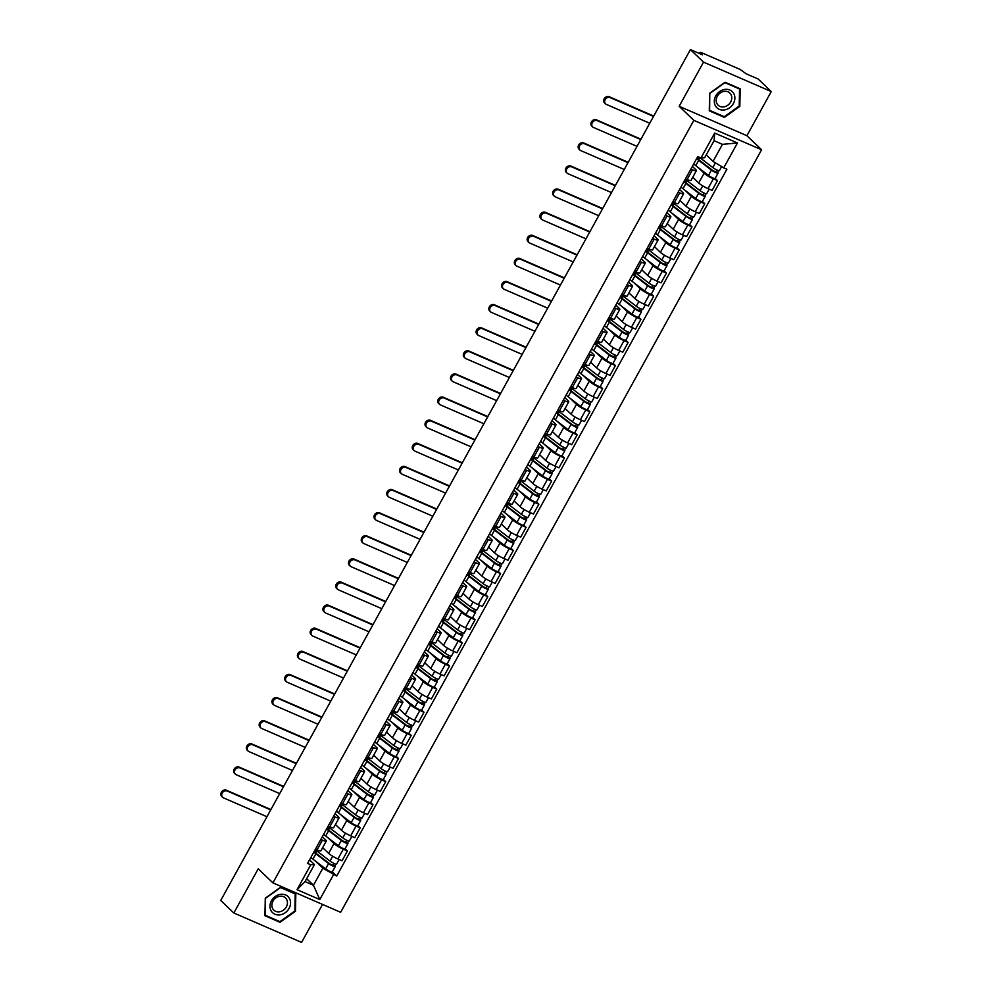 <?xml version="1.0" encoding="UTF-8"?>
<svg xmlns="http://www.w3.org/2000/svg" width="992" height="992" viewBox="0 0 992 992"><rect width="100%" height="100%" fill="white"/><g stroke="black" fill="none" stroke-linecap="round" stroke-linejoin="round"><path stroke-width="1.49" d="M771.268 91.549L703.526 62.136L690.42 49.6L220.732 900.451L233.839 912.987L258.218 868.818L272.912 882.868L340.653 912.293L761.583 149.755L746.902 135.706L771.268 91.549L758.161 79.013L746.17 73.817L740.106 69.428L701.766 52.774L700.079 52.378L699.893 53.717M233.839 912.987L301.58 942.4L322.536 904.431M703.526 62.136L679.16 106.293L693.842 120.342L272.912 882.868M690.42 49.6L702.41 54.808L700.364 52.849M322.66 847.639L328.65 853.356A7.886 1.252 28.9 0 0 337.912 858.96L342.042 860.758L347.436 850.975L343.306 849.189A7.886 1.252 -151.1 0 1 334.044 843.584L327.868 837.682M322.437 840.125L317.043 849.908A7.886 1.252 28.9 0 0 320.912 850.814L326.318 841.042A7.886 1.252 -151.1 0 1 322.437 840.125L320.825 839.418M317.043 849.908L315.431 849.202M345.08 848.73L347.436 850.975M322.301 836.74L325.649 839.926A7.886 1.252 -151.1 0 1 326.318 841.042M335.432 824.526L341.409 830.242A7.886 1.252 28.9 0 0 350.672 835.847L354.801 837.645L360.195 827.861L356.066 826.063A7.886 1.252 -151.1 0 1 346.803 820.458L340.628 814.568M328.191 826.088L329.803 826.782A7.886 1.252 28.9 0 0 333.672 827.7L339.078 817.916A7.886 1.252 -151.1 0 1 335.197 817.011L333.585 816.304M357.839 825.617L360.195 827.861M335.06 813.626L338.408 816.813A7.886 1.252 -151.1 0 1 339.078 817.916M348.192 801.412L354.169 807.128A7.886 1.252 28.9 0 0 363.432 812.733L367.561 814.531L372.955 804.748L368.826 802.95A7.886 1.252 -151.1 0 1 359.563 797.345L353.388 791.442M340.95 802.974L342.562 803.669A7.886 1.252 28.9 0 0 346.431 804.586L351.838 794.803A7.886 1.252 -151.1 0 1 347.969 793.885L346.344 793.191M370.599 802.491L372.955 804.748M347.832 790.512L351.168 793.699A7.886 1.252 -151.1 0 1 351.838 794.803M360.952 778.298L366.928 784.015A7.886 1.252 28.9 0 0 376.191 789.62L380.32 791.405L385.714 781.634L381.585 779.836A7.886 1.252 -151.1 0 1 372.322 774.231L366.147 768.329M353.71 779.848L355.322 780.555A7.886 1.252 28.9 0 0 359.203 781.473L364.597 771.689A7.886 1.252 -151.1 0 1 360.728 770.772L359.104 770.077M383.358 779.377L385.714 781.634M360.592 767.399L363.928 770.586A7.886 1.252 -151.1 0 1 364.597 771.689M373.711 755.185L379.688 760.901A7.886 1.252 28.9 0 0 388.951 766.506L393.08 768.292L398.486 758.52L394.345 756.722A7.886 1.252 -151.1 0 1 385.082 751.118L378.919 745.215M366.47 756.735L368.082 757.442A7.886 1.252 28.9 0 0 371.963 758.347L377.357 748.576A7.886 1.252 -151.1 0 1 373.488 747.658L371.864 746.964M396.13 756.264L398.486 758.52M373.352 744.273L376.687 747.472A7.886 1.252 -151.1 0 1 377.357 748.576M386.471 732.059L392.448 737.775A7.886 1.252 28.9 0 0 401.71 743.38L405.84 745.178L411.246 735.394L407.104 733.609A7.886 1.252 -151.1 0 1 397.842 728.004L391.679 722.102M379.229 733.621L380.841 734.328A7.886 1.252 28.9 0 0 384.722 735.233L390.116 725.462A7.886 1.252 -151.1 0 1 386.248 724.544L384.636 723.838M408.89 733.15L411.246 735.394M386.111 721.159L389.447 724.358A7.886 1.252 -151.1 0 1 390.116 725.462M399.23 708.945L405.207 714.662A7.886 1.252 28.9 0 0 414.47 720.266L418.599 722.064L424.006 712.281L419.864 710.483A7.886 1.252 -151.1 0 1 410.601 704.878L404.438 698.988M391.989 710.508L393.601 711.202A7.886 1.252 28.9 0 0 397.482 712.12L402.876 702.336A7.886 1.252 -151.1 0 1 399.007 701.431L397.395 700.724M421.65 710.036L424.006 712.281M398.871 698.046L402.206 701.232A7.886 1.252 -151.1 0 1 402.876 702.336M411.99 685.832L417.967 691.548A7.886 1.252 28.9 0 0 427.23 697.153L431.359 698.951L436.765 689.167L432.636 687.369A7.886 1.252 -151.1 0 1 423.373 681.764L417.198 675.862M404.748 687.394L406.373 688.088A7.886 1.252 28.9 0 0 410.242 689.006L415.636 679.222A7.886 1.252 -151.1 0 1 411.767 678.317L410.155 677.61M434.409 686.91L436.765 689.167M411.63 674.932L414.966 678.119A7.886 1.252 -151.1 0 1 415.636 679.222M424.75 662.718L430.726 668.434A7.886 1.252 28.9 0 0 439.989 674.039L444.118 675.825L449.525 666.054L445.396 664.256A7.886 1.252 -151.1 0 1 436.133 658.651L429.958 652.748M417.508 664.268L419.132 664.975A7.886 1.252 28.9 0 0 423.001 665.892L428.395 656.109A7.886 1.252 -151.1 0 1 424.526 655.191L422.914 654.497M447.169 663.797L449.525 666.054M424.39 651.818L427.726 655.005A7.886 1.252 -151.1 0 1 428.395 656.109M437.509 639.604L443.486 645.321A7.886 1.252 28.9 0 0 452.749 650.926L456.89 652.711L462.284 642.94L458.155 641.142A7.886 1.252 -151.1 0 1 448.892 635.537L442.717 629.635M430.268 641.154L431.892 641.861A7.886 1.252 28.9 0 0 435.761 642.766L441.155 632.995A7.886 1.252 -151.1 0 1 437.286 632.078L435.674 631.383M459.928 640.683L462.284 642.94M437.15 628.692L440.485 631.892A7.886 1.252 -151.1 0 1 441.155 632.995M450.269 616.491L456.246 622.195A7.886 1.252 28.9 0 0 465.508 627.8L469.65 629.598L475.044 619.814L470.915 618.028A7.886 1.252 -151.1 0 1 461.652 612.424L455.477 606.521M443.04 618.041L444.652 618.748A7.886 1.252 28.9 0 0 448.52 619.653L453.927 609.882A7.886 1.252 -151.1 0 1 450.046 608.964L448.434 608.257M472.688 617.57L475.044 619.814M449.909 605.579L453.245 608.778A7.886 1.252 -151.1 0 1 453.927 609.882M463.028 593.365L469.018 599.081A7.886 1.252 28.9 0 0 478.28 604.686L482.41 606.484L487.804 596.7L483.674 594.902A7.886 1.252 -151.1 0 1 474.412 589.31L468.236 583.408M455.799 594.927L457.411 595.622A7.886 1.252 28.9 0 0 461.28 596.539L466.686 586.756A7.886 1.252 -151.1 0 1 462.805 585.85L461.193 585.144M485.448 594.456L487.804 596.7M462.669 582.465L466.017 585.652A7.886 1.252 -151.1 0 1 466.686 586.756M475.8 570.251L481.777 575.968A7.886 1.252 28.9 0 0 491.04 581.572L495.169 583.37L500.563 573.587L496.434 571.789A7.886 1.252 -151.1 0 1 487.171 566.184L480.996 560.282M468.559 571.814L470.171 572.508A7.886 1.252 28.9 0 0 474.04 573.426L479.446 563.642A7.886 1.252 -151.1 0 1 475.565 562.737L473.953 562.03M498.207 571.33L500.563 573.587M475.428 559.352L478.776 562.538A7.886 1.252 -151.1 0 1 479.446 563.642M488.56 547.138L494.537 552.854A7.886 1.252 28.9 0 0 503.8 558.459L507.929 560.244L513.323 550.473L509.194 548.675A7.886 1.252 -151.1 0 1 499.931 543.07L493.756 537.168M481.318 548.688L482.93 549.394A7.886 1.252 28.9 0 0 486.799 550.312L492.206 540.528A7.886 1.252 -151.1 0 1 488.337 539.611L486.712 538.916M510.967 548.216L513.323 550.473M488.2 536.238L491.536 539.425A7.886 1.252 -151.1 0 1 492.206 540.528M501.32 524.024L507.296 529.74A7.886 1.252 28.9 0 0 516.559 535.345L520.688 537.131L526.082 527.36L521.953 525.562A7.886 1.252 -151.1 0 1 512.69 519.957L506.515 514.054M494.078 525.574L495.69 526.281A7.886 1.252 28.9 0 0 499.571 527.198L504.965 517.415A7.886 1.252 -151.1 0 1 501.096 516.497L499.472 515.803M523.726 525.103L526.082 527.36M500.96 513.112L504.296 516.311A7.886 1.252 -151.1 0 1 504.965 517.415M514.079 500.91L520.056 506.614A7.886 1.252 28.9 0 0 529.319 512.219L533.448 514.017L538.854 504.234L534.713 502.448A7.886 1.252 -151.1 0 1 525.45 496.843L519.287 490.941M506.838 502.46L508.45 503.167A7.886 1.252 28.9 0 0 512.331 504.072L517.725 494.301A7.886 1.252 -151.1 0 1 513.856 493.384L512.232 492.677M536.498 501.989L538.854 504.234M513.72 489.998L517.055 493.198A7.886 1.252 -151.1 0 1 517.725 494.301M526.839 477.784L532.816 483.501A7.886 1.252 28.9 0 0 542.078 489.106L546.208 490.904L551.614 481.12L547.472 479.322A7.886 1.252 -151.1 0 1 538.21 473.73L532.047 467.827M519.597 479.347L521.209 480.041A7.886 1.252 28.9 0 0 525.09 480.959L530.484 471.175A7.886 1.252 -151.1 0 1 526.616 470.27L525.004 469.563M549.258 478.876L551.614 481.12M526.479 466.885L529.815 470.072A7.886 1.252 -151.1 0 1 530.484 471.175M539.598 454.671L545.575 460.387A7.886 1.252 28.9 0 0 554.838 465.992L558.967 467.79L564.374 458.006L560.232 456.208A7.886 1.252 -151.1 0 1 550.969 450.604L544.806 444.701M532.357 456.233L533.969 456.928A7.886 1.252 28.9 0 0 537.85 457.845L543.244 448.062A7.886 1.252 -151.1 0 1 539.375 447.156L537.763 446.45M562.018 455.75L564.374 458.006M539.239 443.771L542.574 446.958A7.886 1.252 -151.1 0 1 543.244 448.062M552.358 431.557L558.335 437.274A7.886 1.252 28.9 0 0 567.598 442.878L571.727 444.676L577.133 434.893L573.004 433.095A7.886 1.252 -151.1 0 1 563.741 427.49L557.566 421.588M545.116 433.12L546.741 433.814A7.886 1.252 28.9 0 0 550.61 434.732L556.004 424.948A7.886 1.252 -151.1 0 1 552.135 424.03L550.523 423.336M574.777 432.636L577.133 434.893M551.998 420.658L555.334 423.844A7.886 1.252 -151.1 0 1 556.004 424.948M565.118 408.444L571.094 414.16A7.886 1.252 28.9 0 0 580.357 419.765L584.486 421.55L589.893 411.779L585.764 409.981A7.886 1.252 -151.1 0 1 576.501 404.376L570.326 398.474M557.876 409.994L559.5 410.7A7.886 1.252 28.9 0 0 563.369 411.618L568.763 401.834A7.886 1.252 -151.1 0 1 564.894 400.917L563.282 400.222M587.537 409.522L589.893 411.779M564.758 397.532L568.094 400.731A7.886 1.252 -151.1 0 1 568.763 401.834M577.877 385.33L583.854 391.034A7.886 1.252 28.9 0 0 593.117 396.639L597.258 398.437L602.652 388.653L598.523 386.868A7.886 1.252 -151.1 0 1 589.26 381.263L583.085 375.36M570.636 386.88L572.26 387.587A7.886 1.252 28.9 0 0 576.129 388.492L581.523 378.721A7.886 1.252 -151.1 0 1 577.654 377.803L576.042 377.096M600.296 386.409L602.652 388.653M577.518 374.418L580.853 377.617A7.886 1.252 -151.1 0 1 581.523 378.721M590.637 362.204L596.614 367.92A7.886 1.252 28.9 0 0 605.876 373.525L610.018 375.323L615.412 365.54L611.283 363.754A7.886 1.252 -151.1 0 1 602.02 358.149L595.845 352.247M583.408 363.766L585.02 364.473A7.886 1.252 28.9 0 0 588.888 365.378L594.295 355.595A7.886 1.252 -151.1 0 1 590.414 354.69L588.802 353.983M613.056 363.295L615.412 365.54M590.277 351.304L593.613 354.491A7.886 1.252 -151.1 0 1 594.295 355.595M603.396 339.09L609.386 344.807A7.886 1.252 28.9 0 0 618.648 350.412L622.778 352.21L628.172 342.426L624.042 340.628A7.886 1.252 -151.1 0 1 614.78 335.023L608.604 329.133M596.167 340.653L597.779 341.347A7.886 1.252 28.9 0 0 601.648 342.265L607.054 332.481A7.886 1.252 -151.1 0 1 603.173 331.576L601.561 330.869M625.816 340.169L628.172 342.426M603.037 328.191L606.385 331.378A7.886 1.252 -151.1 0 1 607.054 332.481M616.168 315.977L622.145 321.693A7.886 1.252 28.9 0 0 631.408 327.298L635.537 329.096L640.931 319.312L636.802 317.514A7.886 1.252 -151.1 0 1 627.539 311.91L621.364 306.007M608.927 317.539L610.539 318.234A7.886 1.252 28.9 0 0 614.408 319.151L619.814 309.368A7.886 1.252 -151.1 0 1 615.933 308.45L614.321 307.756M638.575 317.056L640.931 319.312M615.796 305.077L619.144 308.264A7.886 1.252 -151.1 0 1 619.814 309.368M628.928 292.863L634.905 298.58A7.886 1.252 28.9 0 0 644.168 304.184L648.297 305.97L653.691 296.199L649.562 294.401A7.886 1.252 -151.1 0 1 640.299 288.796L634.124 282.894M621.686 294.413L623.298 295.12A7.886 1.252 28.9 0 0 627.167 296.038L632.574 286.254A7.886 1.252 -151.1 0 1 628.705 285.336L627.08 284.642M651.335 293.942L653.691 296.199M628.568 281.951L631.904 285.15A7.886 1.252 -151.1 0 1 632.574 286.254M641.688 269.75L647.664 275.454A7.886 1.252 28.9 0 0 656.927 281.058L661.056 282.856L666.45 273.073L662.321 271.287A7.886 1.252 -151.1 0 1 653.058 265.682L646.883 259.78M634.446 271.3L636.058 272.006A7.886 1.252 28.9 0 0 639.939 272.912L645.333 263.14A7.886 1.252 -151.1 0 1 641.464 262.223L639.84 261.516M664.094 270.828L666.45 273.073M641.328 258.838L644.664 262.037A7.886 1.252 -151.1 0 1 645.333 263.14M654.447 246.624L660.424 252.34A7.886 1.252 28.9 0 0 669.687 257.945L673.816 259.743L679.222 249.959L675.081 248.174A7.886 1.252 -151.1 0 1 665.818 242.569L659.655 236.666M647.206 248.186L648.818 248.893A7.886 1.252 28.9 0 0 652.699 249.798L658.093 240.014A7.886 1.252 -151.1 0 1 654.224 239.109L652.6 238.402M676.866 247.715L679.222 249.959M654.088 235.724L657.423 238.911A7.886 1.252 -151.1 0 1 658.093 240.014M667.207 223.51L673.184 229.226A7.886 1.252 28.9 0 0 682.446 234.831L686.576 236.629L691.982 226.846L687.84 225.048A7.886 1.252 -151.1 0 1 678.578 219.443L672.415 213.553M659.965 225.072L661.577 225.767A7.886 1.252 28.9 0 0 665.458 226.684L670.852 216.901A7.886 1.252 -151.1 0 1 666.984 215.996L665.372 215.289M689.626 224.589L691.982 226.846M666.847 212.61L670.183 215.797A7.886 1.252 -151.1 0 1 670.852 216.901M679.966 200.396L685.943 206.113A7.886 1.252 28.9 0 0 695.206 211.718L699.335 213.516L704.742 203.732L700.6 201.934A7.886 1.252 -151.1 0 1 691.337 196.329L685.174 190.427M672.725 201.959L674.337 202.653A7.886 1.252 28.9 0 0 678.218 203.571L683.612 193.787A7.886 1.252 -151.1 0 1 679.743 192.87L678.131 192.175M702.386 201.475L704.742 203.732M679.607 189.497L682.942 192.684A7.886 1.252 -151.1 0 1 683.612 193.787M692.726 177.283L698.703 182.999A7.886 1.252 28.9 0 0 707.966 188.604L712.095 190.39L717.501 180.618L713.372 178.82A7.886 1.252 -151.1 0 1 704.109 173.216L697.934 167.313M685.484 178.833L687.109 179.54A7.886 1.252 28.9 0 0 690.978 180.457L696.372 170.674A7.886 1.252 -151.1 0 1 692.503 169.756L690.891 169.062M715.145 178.362L717.501 180.618M692.366 166.383L695.702 169.57A7.886 1.252 -151.1 0 1 696.372 170.674M306.64 878.726L313.46 885.248L322.859 868.211L315.109 860.796M309.541 859.853L314.464 864.565L305.052 881.603L313.46 885.248L319.796 899.558L297.03 889.675L310.769 864.776L314.464 864.565M706.416 155.05L713.05 161.386L722.449 144.348L714.054 140.703L704.642 157.74L700.96 157.964L697.773 156.587L307.594 863.4L310.769 864.776M700.96 157.964L714.699 133.064L737.465 142.96L723.714 167.846L713.05 161.386M322.859 868.211L336.722 876.048L726.9 169.235L723.714 167.846M333.535 874.659L319.796 899.558M761.583 149.755L693.842 120.342M280.736 887.146L265.286 898.169L264.951 915.74L280.042 922.3L295.48 911.276L295.827 893.705L280.736 887.146M746.902 135.706L679.16 106.293M725.065 82.237L709.627 93.26L709.28 110.831L724.383 117.391L739.821 106.367L740.168 88.796L725.065 82.237M332.32 871.844L336.722 876.048M297.03 889.675L305.052 881.603M722.449 144.348L737.465 142.96M714.054 140.703L714.699 133.064M278.851 921.159L280.042 922.3M723.193 116.25L724.383 117.391M222.617 797.283L221.762 796.464A3.943 3.336 -46.3 0 1 226.362 790.202L227.218 791.021A3.943 3.336 133.7 0 0 223.46 797.841L266.947 816.726M315.853 852.946L316.287 852.153A8.06 1.277 28.9 0 0 315.617 852.302A8.06 1.277 28.9 0 0 317.353 854.31L330.076 864.094L334.825 866.041A4.29 0.682 28.9 0 1 335.197 866.648L332.246 871.98A4.29 0.682 28.9 0 1 329.666 871.274A4.29 0.682 28.9 0 1 325.661 868.905L312.926 859.122A10.28 1.624 28.9 0 1 310.955 857.299M316.287 852.153L314.526 851.037A10.28 1.624 28.9 0 0 314.414 851.037M313.906 851.954A10.28 1.624 28.9 0 0 315.878 853.79L328.6 863.573A4.29 0.682 28.9 0 0 332.605 865.929A4.29 0.682 28.9 0 0 335.197 866.648M334.081 863.449L332.903 865.57M315.295 849.437A10.28 1.624 28.9 0 0 317.266 851.26L330.001 861.056A4.29 0.682 28.9 0 0 333.994 863.412A4.29 0.682 28.9 0 0 336.586 864.131L339.14 859.494M322.598 847.763L323.603 848.532M335.879 864.131L334.825 866.041M270.903 809.546L226.362 790.202M227.218 791.021L270.704 809.906M280.054 914.847A11.148 9.436 133.7 0 0 290.544 903.092A11.148 9.436 133.7 0 0 280.463 894.338A11.148 9.436 133.7 0 0 269.973 906.105A11.148 9.436 133.7 0 0 280.054 914.847M279.508 911.784A8.432 7.142 133.7 0 0 286.725 906.093A8.432 7.142 133.7 0 0 285.485 897.921A8.432 7.142 133.7 0 0 279.806 896.26A8.432 7.142 133.7 0 0 272.589 901.951A8.432 7.142 133.7 0 0 273.829 910.123A8.432 7.142 133.7 0 0 279.508 911.784M265.633 898.244L280.587 887.567L295.219 893.916L294.884 910.954L279.918 921.63L265.298 915.281L265.434 898.058M294.289 893.036L295.219 893.916M724.396 109.938A11.148 9.436 133.7 0 0 734.874 98.183A11.148 9.436 133.7 0 0 724.792 89.429A11.148 9.436 133.7 0 0 714.302 101.184A11.148 9.436 133.7 0 0 724.396 109.938M723.838 106.876A8.432 7.142 133.7 0 0 731.067 101.184A8.432 7.142 133.7 0 0 729.814 93.012A8.432 7.142 133.7 0 0 724.148 91.351A8.432 7.142 133.7 0 0 716.918 97.042A8.432 7.142 133.7 0 0 718.158 105.214A8.432 7.142 133.7 0 0 723.838 106.876M709.962 93.335L724.929 82.658L739.548 89.007L739.214 106.032L724.259 116.721L709.627 110.36L709.776 93.149M738.631 88.127L739.548 89.007M235.377 774.169L234.521 773.351A3.943 3.336 -46.3 0 1 239.122 767.089L239.977 767.907A3.943 3.336 133.7 0 0 236.22 774.727L279.707 793.612M328.625 829.833L329.059 829.039A8.06 1.277 28.9 0 0 328.389 829.188A8.06 1.277 28.9 0 0 330.113 831.197L342.835 840.98L347.584 842.927A4.29 0.682 28.9 0 1 347.956 843.535L345.005 848.867A4.29 0.682 28.9 0 1 342.426 848.148A4.29 0.682 28.9 0 1 338.421 845.792L325.686 836.008A10.28 1.624 28.9 0 1 323.727 834.173M329.059 829.039L327.286 827.923A10.28 1.624 28.9 0 0 327.174 827.911M326.666 828.841A10.28 1.624 28.9 0 0 328.637 830.664L341.36 840.447A4.29 0.682 28.9 0 0 345.365 842.816A4.29 0.682 28.9 0 0 347.956 843.535M346.84 840.336L345.662 842.456M328.054 826.324A10.28 1.624 28.9 0 0 330.026 828.146L342.761 837.93A4.29 0.682 28.9 0 0 346.766 840.298A4.29 0.682 28.9 0 0 349.345 841.005L351.9 836.38M335.358 824.65L336.362 825.418M348.638 841.018L347.584 842.927M283.662 786.433L239.122 767.089M239.977 767.907L283.464 786.792M248.136 751.056L247.281 750.237A3.943 3.336 -46.3 0 1 251.881 743.975L252.737 744.794A3.943 3.336 133.7 0 0 248.98 751.614L292.466 770.499M341.384 806.719L341.818 805.926A8.06 1.277 28.9 0 0 341.149 806.074A8.06 1.277 28.9 0 0 342.872 808.071L355.595 817.854L360.344 819.814A4.29 0.682 28.9 0 1 360.716 820.409L357.765 825.753A4.29 0.682 28.9 0 1 355.186 825.034A4.29 0.682 28.9 0 1 351.18 822.666L338.446 812.882A10.28 1.624 28.9 0 1 336.486 811.059M341.818 805.926L340.045 804.81A10.28 1.624 28.9 0 0 339.934 804.797M339.425 805.727A10.28 1.624 28.9 0 0 341.397 807.55L354.132 817.334A4.29 0.682 28.9 0 0 358.124 819.702A4.29 0.682 28.9 0 0 360.716 820.409M359.6 817.222L358.422 819.342M340.814 803.21A10.28 1.624 28.9 0 0 342.786 805.033L355.52 814.816A4.29 0.682 28.9 0 0 359.526 817.185A4.29 0.682 28.9 0 0 362.105 817.892L364.659 813.266M348.118 801.536L349.122 802.305M361.398 817.904L360.344 819.814M296.422 763.319L251.881 743.975M252.737 744.794L296.224 763.679M260.896 727.942L260.04 727.111A3.943 3.336 -46.3 0 1 264.641 720.862L265.496 721.68A3.943 3.336 133.7 0 0 261.739 728.5L305.226 747.385M354.144 783.593L354.578 782.812A8.06 1.277 28.9 0 0 353.908 782.948A8.06 1.277 28.9 0 0 355.632 784.957L368.354 794.741L373.104 796.7A4.29 0.682 28.9 0 1 373.476 797.295L370.524 802.627A4.29 0.682 28.9 0 1 367.945 801.92A4.29 0.682 28.9 0 1 363.94 799.552L351.218 789.768A10.28 1.624 28.9 0 1 349.246 787.946M354.578 782.812L352.805 781.696A10.28 1.624 28.9 0 0 352.706 781.684M352.185 782.614A10.28 1.624 28.9 0 0 354.156 784.436L366.891 794.22A4.29 0.682 28.9 0 0 370.896 796.588A4.29 0.682 28.9 0 0 373.476 797.295M372.36 794.096L371.182 796.229M353.574 780.096A10.28 1.624 28.9 0 0 355.545 781.919L368.28 791.703A4.29 0.682 28.9 0 0 372.285 794.071A4.29 0.682 28.9 0 0 374.864 794.778L377.419 790.153M360.877 778.422L361.882 779.191M374.158 794.79L373.104 796.7M309.182 740.206L264.641 720.862M265.496 721.68L308.983 740.565M273.656 704.816L272.8 703.998A3.943 3.336 -46.3 0 1 277.4 697.748L278.268 698.566A3.943 3.336 133.7 0 0 274.499 705.374L317.986 724.259M366.904 760.48L367.338 759.698A8.06 1.277 28.9 0 0 366.668 759.835A8.06 1.277 28.9 0 0 368.392 761.844L381.126 771.627L385.863 773.586A4.29 0.682 28.9 0 1 386.235 774.182L383.284 779.514A4.29 0.682 28.9 0 1 380.705 778.807A4.29 0.682 28.9 0 1 376.7 776.438L363.977 766.655A10.28 1.624 28.9 0 1 362.006 764.832M367.338 759.698L365.564 758.582A10.28 1.624 28.9 0 0 365.465 758.57M364.944 759.5A10.28 1.624 28.9 0 0 366.916 761.323L379.651 771.106A4.29 0.682 28.9 0 0 383.656 773.475A4.29 0.682 28.9 0 0 386.235 774.182M385.119 770.982L383.941 773.115M366.333 756.97A10.28 1.624 28.9 0 0 368.305 758.806L381.04 768.589A4.29 0.682 28.9 0 0 385.045 770.945A4.29 0.682 28.9 0 0 387.624 771.664L390.178 767.039M373.637 755.309L374.641 756.065M386.917 771.677L385.863 773.586M321.954 717.092L277.4 697.748M278.268 698.566L321.755 717.452M286.415 681.702L285.56 680.884A3.943 3.336 -46.3 0 1 290.172 674.622L291.028 675.44A3.943 3.336 133.7 0 0 287.258 682.26L330.745 701.146M379.663 737.366L380.097 736.572A8.06 1.277 28.9 0 0 379.428 736.721A8.06 1.277 28.9 0 0 381.151 738.73L393.886 748.514L398.635 750.46A4.29 0.682 28.9 0 1 398.995 751.068L396.044 756.4A4.29 0.682 28.9 0 1 393.464 755.693A4.29 0.682 28.9 0 1 389.459 753.325L376.737 743.541A10.28 1.624 28.9 0 1 374.765 741.718M380.097 736.572L378.336 735.456A10.28 1.624 28.9 0 0 378.225 735.456M377.704 736.374A10.28 1.624 28.9 0 0 379.676 738.209L392.41 747.993A4.29 0.682 28.9 0 0 396.416 750.349A4.29 0.682 28.9 0 0 398.995 751.068M397.879 747.869L396.701 749.989M379.105 733.857A10.28 1.624 28.9 0 0 381.064 735.692L393.799 745.476A4.29 0.682 28.9 0 0 397.804 747.832A4.29 0.682 28.9 0 0 400.384 748.551L402.938 743.913M386.396 732.183L387.401 732.952M399.677 748.551L398.635 750.46M334.713 693.966L290.172 674.622M291.028 675.44L334.515 694.326M299.175 658.589L298.319 657.77A3.943 3.336 -46.3 0 1 302.932 651.508L303.788 652.327A3.943 3.336 133.7 0 0 300.018 659.147L343.505 678.032M392.423 714.252L392.857 713.459A8.06 1.277 28.9 0 0 392.187 713.608A8.06 1.277 28.9 0 0 393.911 715.616L406.646 725.4L411.395 727.347A4.29 0.682 28.9 0 1 411.754 727.954L408.816 733.286A4.29 0.682 28.9 0 1 406.224 732.567A4.29 0.682 28.9 0 1 402.219 730.211L389.496 720.428A10.28 1.624 28.9 0 1 387.525 718.592M392.857 713.459L391.096 712.343A10.28 1.624 28.9 0 0 390.984 712.33M390.464 713.26A10.28 1.624 28.9 0 0 392.435 715.083L405.17 724.879A4.29 0.682 28.9 0 0 409.175 727.235A4.29 0.682 28.9 0 0 411.754 727.954M410.638 724.755L409.473 726.876M391.865 710.743A10.28 1.624 28.9 0 0 393.824 712.566L406.559 722.35A4.29 0.682 28.9 0 0 410.564 724.718A4.29 0.682 28.9 0 0 413.143 725.425L415.698 720.8M399.168 709.069L400.16 709.838M412.449 725.437L411.395 727.347M347.473 670.852L302.932 651.508M303.788 652.327L347.274 671.212M311.934 635.475L311.079 634.657A3.943 3.336 -46.3 0 1 315.692 628.395L316.547 629.213A3.943 3.336 133.7 0 0 312.778 636.033L356.264 654.918M405.182 691.139L405.616 690.345A8.06 1.277 28.9 0 0 404.947 690.494A8.06 1.277 28.9 0 0 406.67 692.49L419.405 702.274L424.154 704.233A4.29 0.682 28.9 0 1 424.514 704.828L421.575 710.173A4.29 0.682 28.9 0 1 418.984 709.454A4.29 0.682 28.9 0 1 414.991 707.098L402.256 697.302A10.28 1.624 28.9 0 1 400.284 695.479M405.616 690.345L403.856 689.229A10.28 1.624 28.9 0 0 403.744 689.217M403.236 690.147A10.28 1.624 28.9 0 0 405.195 691.97L417.93 701.753A4.29 0.682 28.9 0 0 421.935 704.122A4.29 0.682 28.9 0 0 424.514 704.828M423.398 701.642L422.232 703.762M404.624 687.63A10.28 1.624 28.9 0 0 406.596 689.452L419.318 699.236A4.29 0.682 28.9 0 0 423.324 701.604A4.29 0.682 28.9 0 0 425.903 702.311L428.457 697.686M411.928 685.956L412.92 686.724M425.208 702.324L424.154 704.233M360.232 647.739L315.692 628.395M316.547 629.213L360.034 648.098M324.694 612.362L323.838 611.543A3.943 3.336 -46.3 0 1 328.451 605.281L329.307 606.1A3.943 3.336 133.7 0 0 325.537 612.92L369.024 631.805M417.942 668.013L418.376 667.232A8.06 1.277 28.9 0 0 417.706 667.38A8.06 1.277 28.9 0 0 419.43 669.377L432.165 679.16L436.914 681.12A4.29 0.682 28.9 0 1 437.274 681.715L434.335 687.047A4.29 0.682 28.9 0 1 431.756 686.34A4.29 0.682 28.9 0 1 427.75 683.972L415.016 674.188A10.28 1.624 28.9 0 1 413.044 672.365M418.376 667.232L416.615 666.116A10.28 1.624 28.9 0 0 416.504 666.103M415.995 667.033A10.28 1.624 28.9 0 0 417.954 668.856L430.689 678.64A4.29 0.682 28.9 0 0 434.694 681.008A4.29 0.682 28.9 0 0 437.274 681.715M436.158 678.516L434.992 680.648M417.384 664.516A10.28 1.624 28.9 0 0 419.356 666.339L432.078 676.122A4.29 0.682 28.9 0 0 436.083 678.491A4.29 0.682 28.9 0 0 438.662 679.198L441.217 674.572M424.688 662.842L425.68 663.611M437.968 679.21L436.914 681.12M372.992 624.625L328.451 605.281M329.307 606.1L372.794 624.985M337.466 589.236L336.598 588.417A3.943 3.336 -46.3 0 1 341.211 582.168L342.066 582.986A3.943 3.336 133.7 0 0 338.309 589.794L381.796 608.679M430.702 644.899L431.136 644.118A8.06 1.277 28.9 0 0 430.466 644.254A8.06 1.277 28.9 0 0 432.19 646.263L444.924 656.047L449.674 658.006A4.29 0.682 28.9 0 1 450.033 658.601L447.094 663.933A4.29 0.682 28.9 0 1 444.515 663.226A4.29 0.682 28.9 0 1 440.51 660.858L427.775 651.074A10.28 1.624 28.9 0 1 425.804 649.252M431.136 644.118L429.375 643.002A10.28 1.624 28.9 0 0 429.263 642.99M428.755 643.92A10.28 1.624 28.9 0 0 430.726 645.742L443.449 655.526A4.29 0.682 28.9 0 0 447.454 657.894A4.29 0.682 28.9 0 0 450.033 658.601M448.917 655.402L447.752 657.535M430.144 641.39A10.28 1.624 28.9 0 0 432.115 643.225L444.838 653.009A4.29 0.682 28.9 0 0 448.843 655.365A4.29 0.682 28.9 0 0 451.422 656.084L453.989 651.459M437.447 639.728L438.439 640.497M450.728 656.096L449.674 658.006M385.752 601.512L341.211 582.168M342.066 582.986L385.553 601.871M350.226 566.122L349.37 565.304A3.943 3.336 -46.3 0 1 353.97 559.042L354.826 559.872A3.943 3.336 133.7 0 0 351.069 566.68L394.556 585.565M443.461 621.786L443.895 620.992A8.06 1.277 28.9 0 0 443.226 621.141A8.06 1.277 28.9 0 0 444.962 623.15L457.684 632.933L462.433 634.88A4.29 0.682 28.9 0 1 462.793 635.488L459.854 640.82A4.29 0.682 28.9 0 1 457.275 640.113A4.29 0.682 28.9 0 1 453.27 637.744L440.535 627.961A10.28 1.624 28.9 0 1 438.563 626.138M443.895 620.992L442.134 619.876A10.28 1.624 28.9 0 0 442.023 619.876M441.514 620.794A10.28 1.624 28.9 0 0 443.486 622.629L456.208 632.412A4.29 0.682 28.9 0 0 460.214 634.768A4.29 0.682 28.9 0 0 462.793 635.488M461.677 632.288L460.511 634.409M442.903 618.276A10.28 1.624 28.9 0 0 444.875 620.112L457.597 629.895A4.29 0.682 28.9 0 0 461.602 632.251A4.29 0.682 28.9 0 0 464.194 632.97L466.748 628.333M450.207 616.602L451.199 617.371M463.487 632.983L462.433 634.88M398.511 578.386L353.97 559.042M354.826 559.872L398.313 578.745M362.985 543.008L362.13 542.19A3.943 3.336 -46.3 0 1 366.73 535.928L367.586 536.746A3.943 3.336 133.7 0 0 363.828 543.566L407.315 562.452M456.221 598.672L456.655 597.878A8.06 1.277 28.9 0 0 455.985 598.027A8.06 1.277 28.9 0 0 457.721 600.036L470.444 609.82L475.193 611.766A4.29 0.682 28.9 0 1 475.565 612.374L472.614 617.706A4.29 0.682 28.9 0 1 470.034 616.987A4.29 0.682 28.9 0 1 466.029 614.631L453.294 604.847A10.28 1.624 28.9 0 1 451.323 603.012M456.655 597.878L454.894 596.762A10.28 1.624 28.9 0 0 454.782 596.75M454.274 597.68A10.28 1.624 28.9 0 0 456.246 599.503L468.968 609.299A4.29 0.682 28.9 0 0 472.973 611.655A4.29 0.682 28.9 0 0 475.565 612.374M474.449 609.175L473.271 611.295M455.663 595.163A10.28 1.624 28.9 0 0 457.634 596.986L470.369 606.769A4.29 0.682 28.9 0 0 474.362 609.138A4.29 0.682 28.9 0 0 476.954 609.844L479.508 605.219M462.966 593.489L463.971 594.258M476.247 609.857L475.193 611.766M411.271 555.272L366.73 535.928M367.586 536.746L411.072 555.632M375.745 519.895L374.889 519.076A3.943 3.336 -46.3 0 1 379.49 512.814L380.345 513.633A3.943 3.336 133.7 0 0 376.588 520.453L420.075 539.338M468.993 575.558L469.427 574.765A8.06 1.277 28.9 0 0 468.757 574.914A8.06 1.277 28.9 0 0 470.481 576.91L483.203 586.694L487.952 588.653A4.29 0.682 28.9 0 1 488.324 589.248L485.373 594.592A4.29 0.682 28.9 0 1 482.794 593.873A4.29 0.682 28.9 0 1 478.789 591.517L466.054 581.721A10.28 1.624 28.9 0 1 464.095 579.898M469.427 574.765L467.654 573.649A10.28 1.624 28.9 0 0 467.542 573.636M467.034 574.566A10.28 1.624 28.9 0 0 469.005 576.389L481.728 586.173A4.29 0.682 28.9 0 0 485.733 588.541A4.29 0.682 28.9 0 0 488.324 589.248M487.208 586.061L486.03 588.182M468.422 572.049A10.28 1.624 28.9 0 0 470.394 573.872L483.129 583.656A4.29 0.682 28.9 0 0 487.134 586.024A4.29 0.682 28.9 0 0 489.713 586.731L492.268 582.106M475.726 570.375L476.73 571.144M489.006 586.743L487.952 588.653M424.03 532.158L379.49 512.814M380.345 513.633L423.832 532.518M388.504 496.781L387.649 495.963A3.943 3.336 -46.3 0 1 392.249 489.701L393.105 490.519A3.943 3.336 133.7 0 0 389.348 497.339L432.834 516.224M481.752 552.432L482.186 551.651A8.06 1.277 28.9 0 0 481.517 551.8A8.06 1.277 28.9 0 0 483.24 553.796L495.963 563.58L500.712 565.539A4.29 0.682 28.9 0 1 501.084 566.134L498.133 571.466A4.29 0.682 28.9 0 1 495.554 570.76A4.29 0.682 28.9 0 1 491.548 568.391L478.814 558.608A10.28 1.624 28.9 0 1 476.854 556.785M482.186 551.651L480.413 550.535A10.28 1.624 28.9 0 0 480.302 550.523M479.793 551.453A10.28 1.624 28.9 0 0 481.765 553.276L494.5 563.059A4.29 0.682 28.9 0 0 498.492 565.428A4.29 0.682 28.9 0 0 501.084 566.134M499.968 562.935L498.79 565.068M481.182 548.936A10.28 1.624 28.9 0 0 483.154 550.758L495.888 560.542A4.29 0.682 28.9 0 0 499.894 562.91A4.29 0.682 28.9 0 0 502.473 563.617L505.027 558.992M488.486 547.262L489.49 548.03M501.766 563.63L500.712 565.539M436.79 509.045L392.249 489.701M393.105 490.519L436.592 509.404M401.264 473.655L400.408 472.837A3.943 3.336 -46.3 0 1 405.009 466.587L405.864 467.406A3.943 3.336 133.7 0 0 402.107 474.213L445.594 493.098M494.512 529.319L494.946 528.538A8.06 1.277 28.9 0 0 494.276 528.674A8.06 1.277 28.9 0 0 496 530.683L508.722 540.466L513.472 542.426A4.29 0.682 28.9 0 1 513.844 543.021L510.892 548.353A4.29 0.682 28.9 0 1 508.313 547.646A4.29 0.682 28.9 0 1 504.308 545.278L491.586 535.494A10.28 1.624 28.9 0 1 489.614 533.671M494.946 528.538L493.173 527.422A10.28 1.624 28.9 0 0 493.061 527.409M492.553 528.339A10.28 1.624 28.9 0 0 494.524 530.162L507.259 539.946A4.29 0.682 28.9 0 0 511.264 542.314A4.29 0.682 28.9 0 0 513.844 543.021M512.728 539.822L511.55 541.954M493.942 525.822A10.28 1.624 28.9 0 0 495.913 527.645L508.648 537.428A4.29 0.682 28.9 0 0 512.653 539.784A4.29 0.682 28.9 0 0 515.232 540.504L517.787 535.878M501.245 524.148L502.25 524.917M514.526 540.516L513.472 542.426M449.55 485.931L405.009 466.587M405.864 467.406L449.351 486.291M414.024 450.542L413.168 449.723A3.943 3.336 -46.3 0 1 417.768 443.461L418.636 444.292A3.943 3.336 133.7 0 0 414.867 451.1L458.354 469.985M507.272 506.205L507.706 505.424A8.06 1.277 28.9 0 0 507.036 505.56A8.06 1.277 28.9 0 0 508.76 507.569L521.494 517.353L526.231 519.3A4.29 0.682 28.9 0 1 526.603 519.907L523.652 525.239A4.29 0.682 28.9 0 1 521.073 524.532A4.29 0.682 28.9 0 1 517.068 522.164L504.345 512.38A10.28 1.624 28.9 0 1 502.374 510.558M507.706 505.424L505.932 504.296A10.28 1.624 28.9 0 0 505.833 504.296M505.312 505.213A10.28 1.624 28.9 0 0 507.284 507.048L520.019 516.832A4.29 0.682 28.9 0 0 524.024 519.188A4.29 0.682 28.9 0 0 526.603 519.907M525.487 516.708L524.309 518.828M506.701 502.696A10.28 1.624 28.9 0 0 508.673 504.531L521.408 514.315A4.29 0.682 28.9 0 0 525.413 516.671A4.29 0.682 28.9 0 0 527.992 517.39L530.546 512.752M514.005 501.022L515.009 501.791M527.285 517.402L526.231 519.3M462.322 462.805L417.768 443.461M418.636 444.292L462.123 463.177M426.783 427.428L425.928 426.61A3.943 3.336 -46.3 0 1 430.54 420.348L431.396 421.166A3.943 3.336 133.7 0 0 427.626 427.986L471.113 446.871M520.031 483.092L520.465 482.298A8.06 1.277 28.9 0 0 519.796 482.447A8.06 1.277 28.9 0 0 521.519 484.456L534.254 494.239L539.003 496.186A4.29 0.682 28.9 0 1 539.363 496.794L536.412 502.126A4.29 0.682 28.9 0 1 533.832 501.406A4.29 0.682 28.9 0 1 529.827 499.05L517.105 489.267A10.28 1.624 28.9 0 1 515.133 487.432M520.465 482.298L518.704 481.182A10.28 1.624 28.9 0 0 518.593 481.17M518.072 482.1A10.28 1.624 28.9 0 0 520.044 483.935L532.778 493.718A4.29 0.682 28.9 0 0 536.784 496.074A4.29 0.682 28.9 0 0 539.363 496.794M538.247 493.594L537.069 495.715M519.473 479.582A10.28 1.624 28.9 0 0 521.432 481.405L534.167 491.189A4.29 0.682 28.9 0 0 538.172 493.557A4.29 0.682 28.9 0 0 540.752 494.264L543.306 489.639M526.764 477.908L527.769 478.677M540.045 494.276L539.003 496.186M475.081 439.692L430.54 420.348M431.396 421.166L474.883 440.051M439.543 404.314L438.687 403.496A3.943 3.336 -46.3 0 1 443.3 397.234L444.156 398.052A3.943 3.336 133.7 0 0 440.386 404.872L483.873 423.758M532.791 459.978L533.225 459.184A8.06 1.277 28.9 0 0 532.555 459.333A8.06 1.277 28.9 0 0 534.279 461.33L547.014 471.113L551.763 473.072A4.29 0.682 28.9 0 1 552.122 473.668L549.184 479.012A4.29 0.682 28.9 0 1 546.592 478.293A4.29 0.682 28.9 0 1 542.587 475.937L529.864 466.153A10.28 1.624 28.9 0 1 527.893 464.318M533.225 459.184L531.464 458.068A10.28 1.624 28.9 0 0 531.352 458.056M530.832 458.986A10.28 1.624 28.9 0 0 532.803 460.809L545.538 470.592A4.29 0.682 28.9 0 0 549.543 472.961A4.29 0.682 28.9 0 0 552.122 473.668M551.006 470.481L549.841 472.601M532.233 456.469A10.28 1.624 28.9 0 0 534.192 458.292L546.927 468.075A4.29 0.682 28.9 0 0 550.932 470.444A4.29 0.682 28.9 0 0 553.511 471.15L556.066 466.525M539.536 454.795L540.528 455.564M552.817 471.163L551.763 473.072M487.841 416.578L443.3 397.234M444.156 398.052L487.642 416.938M452.302 381.201L451.447 380.382A3.943 3.336 -46.3 0 1 456.06 374.12L456.915 374.939A3.943 3.336 133.7 0 0 453.146 381.759L496.632 400.644M545.55 436.852L545.984 436.071A8.06 1.277 28.9 0 0 545.315 436.22A8.06 1.277 28.9 0 0 547.038 438.216L559.773 448L564.522 449.959A4.29 0.682 28.9 0 1 564.882 450.554L561.943 455.886A4.29 0.682 28.9 0 1 559.352 455.179A4.29 0.682 28.9 0 1 555.359 452.811L542.624 443.027A10.28 1.624 28.9 0 1 540.652 441.204M545.984 436.071L544.224 434.955A10.28 1.624 28.9 0 0 544.112 434.942M543.604 435.872A10.28 1.624 28.9 0 0 545.563 437.695L558.298 447.479A4.29 0.682 28.9 0 0 562.303 449.847A4.29 0.682 28.9 0 0 564.882 450.554M563.766 447.367L562.6 449.488M544.992 433.355A10.28 1.624 28.9 0 0 546.964 435.178L559.686 444.962A4.29 0.682 28.9 0 0 563.692 447.33A4.29 0.682 28.9 0 0 566.271 448.037L568.825 443.412M552.296 431.681L553.288 432.45M565.576 448.049L564.522 449.959M500.6 393.464L456.06 374.12M456.915 374.939L500.402 393.824M465.062 358.075L464.206 357.256A3.943 3.336 -46.3 0 1 468.819 351.007L469.675 351.825A3.943 3.336 133.7 0 0 465.905 358.633L509.392 377.518M558.31 413.738L558.744 412.957A8.06 1.277 28.9 0 0 558.074 413.094A8.06 1.277 28.9 0 0 559.798 415.102L572.533 424.886L577.282 426.845A4.29 0.682 28.9 0 1 577.642 427.44L574.703 432.772A4.29 0.682 28.9 0 1 572.124 432.066A4.29 0.682 28.9 0 1 568.118 429.697L555.384 419.914A10.28 1.624 28.9 0 1 553.412 418.091M558.744 412.957L556.983 411.841A10.28 1.624 28.9 0 0 556.872 411.829M556.363 412.759A10.28 1.624 28.9 0 0 558.322 414.582L571.057 424.365A4.29 0.682 28.9 0 0 575.062 426.734A4.29 0.682 28.9 0 0 577.642 427.44M576.526 424.241L575.36 426.374M557.752 410.242A10.28 1.624 28.9 0 0 559.724 412.064L572.446 421.848A4.29 0.682 28.9 0 0 576.451 424.204A4.29 0.682 28.9 0 0 579.03 424.923L581.585 420.298M565.056 408.568L566.048 409.336M578.336 424.936L577.282 426.845M513.36 370.351L468.819 351.007M469.675 351.825L513.162 370.71M477.834 334.961L476.966 334.143A3.943 3.336 -46.3 0 1 481.579 327.893L482.434 328.712A3.943 3.336 133.7 0 0 478.677 335.519L522.164 354.404M571.07 390.625L571.504 389.844A8.06 1.277 28.9 0 0 570.834 389.98A8.06 1.277 28.9 0 0 572.558 391.989L585.292 401.772L590.042 403.719A4.29 0.682 28.9 0 1 590.401 404.327L587.462 409.659A4.29 0.682 28.9 0 1 584.883 408.952A4.29 0.682 28.9 0 1 580.878 406.584L568.143 396.8A10.28 1.624 28.9 0 1 566.172 394.977M571.504 389.844L569.743 388.715A10.28 1.624 28.9 0 0 569.631 388.715M569.123 389.645A10.28 1.624 28.9 0 0 571.094 391.468L583.817 401.252A4.29 0.682 28.9 0 0 587.822 403.608A4.29 0.682 28.9 0 0 590.401 404.327M589.285 401.128L588.12 403.248M570.512 387.116A10.28 1.624 28.9 0 0 572.483 388.951L585.206 398.734A4.29 0.682 28.9 0 0 589.211 401.09A4.29 0.682 28.9 0 0 591.79 401.81L594.344 397.172M577.815 385.442L578.807 386.21M591.096 401.822L590.042 403.719M526.12 347.225L481.579 327.893M482.434 328.712L525.921 347.597M490.594 311.848L489.738 311.029A3.943 3.336 -46.3 0 1 494.338 304.767L495.194 305.586A3.943 3.336 133.7 0 0 491.437 312.406L534.924 331.291M583.829 367.511L584.263 366.718A8.06 1.277 28.9 0 0 583.594 366.866A8.06 1.277 28.9 0 0 585.33 368.875L598.052 378.659L602.801 380.606A4.29 0.682 28.9 0 1 603.161 381.213L600.222 386.545A4.29 0.682 28.9 0 1 597.643 385.826A4.29 0.682 28.9 0 1 593.638 383.47L580.903 373.686A10.28 1.624 28.9 0 1 578.931 371.864M584.263 366.718L582.502 365.602A10.28 1.624 28.9 0 0 582.391 365.589M581.882 366.519A10.28 1.624 28.9 0 0 583.854 368.354L596.576 378.138A4.29 0.682 28.9 0 0 600.582 380.494A4.29 0.682 28.9 0 0 603.161 381.213M602.045 378.014L600.879 380.134M583.271 364.002A10.28 1.624 28.9 0 0 585.243 365.825L597.965 375.608A4.29 0.682 28.9 0 0 601.97 377.977A4.29 0.682 28.9 0 0 604.562 378.684L607.116 374.058M590.575 362.328L591.567 363.097M603.855 378.696L602.801 380.606M538.879 324.111L494.338 304.767M495.194 305.586L538.681 324.471M503.353 288.734L502.498 287.916A3.943 3.336 -46.3 0 1 507.098 281.654L507.954 282.472A3.943 3.336 133.7 0 0 504.196 289.292L547.683 308.177M596.589 344.398L597.023 343.604A8.06 1.277 28.9 0 0 596.353 343.753A8.06 1.277 28.9 0 0 598.089 345.749L610.812 355.545L615.561 357.492A4.29 0.682 28.9 0 1 615.933 358.087L612.982 363.432A4.29 0.682 28.9 0 1 610.402 362.712A4.29 0.682 28.9 0 1 606.397 360.356L593.662 350.573A10.28 1.624 28.9 0 1 591.691 348.738M597.023 343.604L595.262 342.488A10.28 1.624 28.9 0 0 595.15 342.476M594.642 343.406A10.28 1.624 28.9 0 0 596.614 345.228L609.336 355.012A4.29 0.682 28.9 0 0 613.341 357.38A4.29 0.682 28.9 0 0 615.933 358.087M614.817 354.9L613.639 357.021M596.031 340.888A10.28 1.624 28.9 0 0 598.002 342.711L610.737 352.495A4.29 0.682 28.9 0 0 614.73 354.863A4.29 0.682 28.9 0 0 617.322 355.57L619.876 350.945M603.334 339.214L604.339 339.983M616.615 355.582L615.561 357.492M551.639 300.998L507.098 281.654M507.954 282.472L551.44 301.357M516.113 265.62L515.257 264.802A3.943 3.336 -46.3 0 1 519.858 258.54L520.713 259.358A3.943 3.336 133.7 0 0 516.956 266.178L560.443 285.064M609.361 321.284L609.795 320.49A8.06 1.277 28.9 0 0 609.125 320.639A8.06 1.277 28.9 0 0 610.849 322.636L623.571 332.419L628.32 334.378A4.29 0.682 28.9 0 1 628.692 334.974L625.741 340.306A4.29 0.682 28.9 0 1 623.162 339.599A4.29 0.682 28.9 0 1 619.157 337.23L606.422 327.447A10.28 1.624 28.9 0 1 604.463 325.624M609.795 320.49L608.022 319.374A10.28 1.624 28.9 0 0 607.91 319.362M607.402 320.292A10.28 1.624 28.9 0 0 609.373 322.115L622.096 331.898A4.29 0.682 28.9 0 0 626.101 334.267A4.29 0.682 28.9 0 0 628.692 334.974M627.576 331.787L626.398 333.907M608.79 317.775A10.28 1.624 28.9 0 0 610.762 319.598L623.497 329.381A4.29 0.682 28.9 0 0 627.502 331.75A4.29 0.682 28.9 0 0 630.081 332.456L632.636 327.831M616.094 316.101L617.098 316.87M629.374 332.469L628.32 334.378M564.398 277.884L519.858 258.54M520.713 259.358L564.2 278.244M528.872 242.494L528.017 241.676A3.943 3.336 -46.3 0 1 532.617 235.426L533.473 236.245A3.943 3.336 133.7 0 0 529.716 243.052L573.202 261.938M622.12 298.158L622.554 297.377A8.06 1.277 28.9 0 0 621.885 297.513A8.06 1.277 28.9 0 0 623.608 299.522L636.331 309.306L641.08 311.265A4.29 0.682 28.9 0 1 641.452 311.86L638.501 317.192A4.29 0.682 28.9 0 1 635.922 316.485A4.29 0.682 28.9 0 1 631.916 314.117L619.182 304.333A10.28 1.624 28.9 0 1 617.222 302.51M622.554 297.377L620.781 296.261A10.28 1.624 28.9 0 0 620.67 296.248M620.161 297.178A10.28 1.624 28.9 0 0 622.133 299.001L634.868 308.785A4.29 0.682 28.9 0 0 638.86 311.153A4.29 0.682 28.9 0 0 641.452 311.86M640.336 308.661L639.158 310.794M621.55 294.661A10.28 1.624 28.9 0 0 623.522 296.484L636.256 306.268A4.29 0.682 28.9 0 0 640.262 308.636A4.29 0.682 28.9 0 0 642.841 309.343L645.395 304.718M628.854 292.987L629.858 293.756M642.134 309.355L641.08 311.265M577.158 254.77L532.617 235.426M533.473 236.245L576.96 255.13M541.632 219.381L540.776 218.562A3.943 3.336 -46.3 0 1 545.377 212.313L546.232 213.131A3.943 3.336 133.7 0 0 542.475 219.939L585.962 238.824M634.88 275.044L635.314 274.263A8.06 1.277 28.9 0 0 634.644 274.4A8.06 1.277 28.9 0 0 636.368 276.408L649.09 286.192L653.84 288.139A4.29 0.682 28.9 0 1 654.212 288.746L651.26 294.078A4.29 0.682 28.9 0 1 648.681 293.372A4.29 0.682 28.9 0 1 644.676 291.003L631.954 281.22A10.28 1.624 28.9 0 1 629.982 279.397M635.314 274.263L633.541 273.135A10.28 1.624 28.9 0 0 633.429 273.135M632.921 274.065A10.28 1.624 28.9 0 0 634.892 275.888L647.627 285.671A4.29 0.682 28.9 0 0 651.632 288.027A4.29 0.682 28.9 0 0 654.212 288.746M653.096 285.547L651.918 287.668M634.31 271.535A10.28 1.624 28.9 0 0 636.281 273.37L649.016 283.154A4.29 0.682 28.9 0 0 653.021 285.51A4.29 0.682 28.9 0 0 655.6 286.229L658.155 281.592M641.613 269.861L642.618 270.63M654.894 286.242L653.84 288.139M589.918 231.657L545.377 212.313M546.232 213.131L589.719 232.016M554.392 196.267L553.536 195.449A3.943 3.336 -46.3 0 1 558.136 189.187L559.004 190.005A3.943 3.336 133.7 0 0 555.235 196.825L598.722 215.71M647.64 251.931L648.074 251.137A8.06 1.277 28.9 0 0 647.404 251.286A8.06 1.277 28.9 0 0 649.128 253.295L661.862 263.078L666.599 265.025A4.29 0.682 28.9 0 1 666.971 265.633L664.02 270.965A4.29 0.682 28.9 0 1 661.441 270.246A4.29 0.682 28.9 0 1 657.436 267.89L644.713 258.106A10.28 1.624 28.9 0 1 642.742 256.283M648.074 251.137L646.3 250.021A10.28 1.624 28.9 0 0 646.201 250.021M645.68 250.939A10.28 1.624 28.9 0 0 647.652 252.774L660.387 262.558A4.29 0.682 28.9 0 0 664.392 264.914A4.29 0.682 28.9 0 0 666.971 265.633M665.855 262.434L664.677 264.554M647.069 248.422A10.28 1.624 28.9 0 0 649.041 250.244L661.776 260.028A4.29 0.682 28.9 0 0 665.781 262.396A4.29 0.682 28.9 0 0 668.36 263.116L670.914 258.478M654.373 246.748L655.377 247.516M667.653 263.116L666.599 265.025M602.69 208.531L558.136 189.187M559.004 190.005L602.491 208.89M567.151 173.154L566.296 172.335A3.943 3.336 -46.3 0 1 570.908 166.073L571.764 166.892A3.943 3.336 133.7 0 0 567.994 173.712L611.481 192.597M660.399 228.817L660.833 228.024A8.06 1.277 28.9 0 0 660.164 228.172A8.06 1.277 28.9 0 0 661.887 230.181L674.622 239.965L679.371 241.912A4.29 0.682 28.9 0 1 679.731 242.507L676.78 247.851A4.29 0.682 28.9 0 1 674.2 247.132A4.29 0.682 28.9 0 1 670.195 244.776L657.473 234.992A10.28 1.624 28.9 0 1 655.501 233.157M660.833 228.024L659.072 226.908A10.28 1.624 28.9 0 0 658.961 226.895M658.44 227.825A10.28 1.624 28.9 0 0 660.412 229.648L673.146 239.432A4.29 0.682 28.9 0 0 677.152 241.8A4.29 0.682 28.9 0 0 679.731 242.507M678.615 239.32L677.437 241.44M659.841 225.308A10.28 1.624 28.9 0 0 661.8 227.131L674.535 236.914A4.29 0.682 28.9 0 0 678.54 239.283A4.29 0.682 28.9 0 0 681.12 239.99L683.674 235.364M667.132 223.634L668.137 224.403M680.413 240.002L679.371 241.912M615.449 185.417L570.908 166.073M571.764 166.892L615.251 185.777M579.911 150.04L579.055 149.222A3.943 3.336 -46.3 0 1 583.668 142.96L584.524 143.778A3.943 3.336 133.7 0 0 580.754 150.598L624.241 169.483M673.159 205.704L673.593 204.91A8.06 1.277 28.9 0 0 672.923 205.059A8.06 1.277 28.9 0 0 674.647 207.055L687.382 216.839L692.131 218.798A4.29 0.682 28.9 0 1 692.49 219.393L689.552 224.725A4.29 0.682 28.9 0 1 686.96 224.018A4.29 0.682 28.9 0 1 682.955 221.65L670.232 211.866A10.28 1.624 28.9 0 1 668.261 210.044M673.593 204.91L671.832 203.794A10.28 1.624 28.9 0 0 671.72 203.782M671.2 204.712A10.28 1.624 28.9 0 0 673.171 206.534L685.906 216.318A4.29 0.682 28.9 0 0 689.911 218.686A4.29 0.682 28.9 0 0 692.49 219.393M691.374 216.206L690.209 218.327M672.601 202.194A10.28 1.624 28.9 0 0 674.56 204.017L687.295 213.801A4.29 0.682 28.9 0 0 691.3 216.169A4.29 0.682 28.9 0 0 693.879 216.876L696.434 212.251M679.904 200.52L680.896 201.289M693.185 216.888L692.131 218.798M628.209 162.304L583.668 142.96M584.524 143.778L628.01 162.663M592.67 126.914L591.815 126.096A3.943 3.336 -46.3 0 1 596.428 119.846L597.283 120.664A3.943 3.336 133.7 0 0 593.514 127.484L637 146.357M685.918 182.578L686.352 181.796A8.06 1.277 28.9 0 0 685.683 181.933A8.06 1.277 28.9 0 0 687.406 183.942L700.141 193.725L704.89 195.684A4.29 0.682 28.9 0 1 705.25 196.28L702.311 201.612A4.29 0.682 28.9 0 1 699.72 200.905A4.29 0.682 28.9 0 1 695.727 198.536L682.992 188.753A10.28 1.624 28.9 0 1 681.02 186.93M686.352 181.796L684.592 180.68A10.28 1.624 28.9 0 0 684.48 180.668M683.972 181.598A10.28 1.624 28.9 0 0 685.931 183.421L698.666 193.204A4.29 0.682 28.9 0 0 702.671 195.573A4.29 0.682 28.9 0 0 705.25 196.28M704.134 193.08L702.968 195.213M685.36 179.081A10.28 1.624 28.9 0 0 687.332 180.904L700.054 190.687A4.29 0.682 28.9 0 0 704.06 193.056A4.29 0.682 28.9 0 0 706.639 193.762L709.193 189.137M692.664 177.407L693.656 178.176M705.944 193.775L704.89 195.684M640.968 139.19L596.428 119.846M597.283 120.664L640.77 139.55M605.43 103.8L604.574 102.982A3.943 3.336 -46.3 0 1 609.187 96.732L610.043 97.551A3.943 3.336 133.7 0 0 606.273 104.358L649.76 123.244M698.678 159.464L699.112 158.683A8.06 1.277 28.9 0 0 698.442 158.819A8.06 1.277 28.9 0 0 700.166 160.828L712.901 170.612L717.65 172.558A4.29 0.682 28.9 0 1 718.01 173.166L715.071 178.498A4.29 0.682 28.9 0 1 712.492 177.791A4.29 0.682 28.9 0 1 708.486 175.423L695.752 165.639A10.28 1.624 28.9 0 1 693.78 163.816M699.112 158.683L697.351 157.567A10.28 1.624 28.9 0 0 697.24 157.554M696.731 158.484A10.28 1.624 28.9 0 0 698.69 160.307L711.425 170.091A4.29 0.682 28.9 0 0 715.43 172.447A4.29 0.682 28.9 0 0 718.01 173.166M716.894 169.967L715.728 172.087M699.534 157.344A10.28 1.624 28.9 0 0 700.092 157.79L712.814 167.574A4.29 0.682 28.9 0 0 716.819 169.93A4.29 0.682 28.9 0 0 719.398 170.649L721.643 166.594M718.704 170.661L717.65 172.558M653.728 116.076L609.187 96.732M610.043 97.551L653.53 116.436M704.109 173.216L698.703 182.999M691.337 196.329L685.943 206.113M678.578 219.443L673.184 229.226M665.818 242.569L660.424 252.34M653.058 265.682L647.664 275.454M640.299 288.796L634.905 298.58M627.539 311.91L622.145 321.693M614.78 335.023L609.386 344.807M602.02 358.149L596.614 367.92M589.26 381.263L583.854 391.034M576.501 404.376L571.094 414.16M563.741 427.49L558.335 437.274M550.969 450.604L545.575 460.387M538.21 473.73L532.816 483.501M525.45 496.843L520.056 506.614M512.69 519.957L507.296 529.74M499.931 543.07L494.537 552.854M487.171 566.184L481.777 575.968M474.412 589.31L469.018 599.081M461.652 612.424L456.246 622.195M448.892 635.537L443.486 645.321M436.133 658.651L430.726 668.434M423.373 681.764L417.967 691.548M410.601 704.878L405.207 714.662M397.842 728.004L392.448 737.775M385.082 751.118L379.688 760.901M372.322 774.231L366.928 784.015M359.563 797.345L354.169 807.128M346.803 820.458L341.409 830.242M334.044 843.584L328.65 853.356M679.743 192.87L674.337 202.653M666.984 215.996L661.577 225.767M654.224 239.109L648.818 248.893M641.464 262.223L636.058 272.006M628.705 285.336L623.298 295.12M615.933 308.45L610.539 318.234M603.173 331.576L597.779 341.347M590.414 354.69L585.02 364.473M577.654 377.803L572.26 387.587M564.894 400.917L559.5 410.7M552.135 424.03L546.741 433.814M539.375 447.156L533.969 456.928M526.616 470.27L521.209 480.041M513.856 493.384L508.45 503.167M501.096 516.497L495.69 526.281M488.337 539.611L482.93 549.394M475.565 562.737L470.171 572.508M462.805 585.85L457.411 595.622M450.046 608.964L444.652 618.748M437.286 632.078L431.892 641.861M424.526 655.191L419.132 664.975M411.767 678.317L406.373 688.088M399.007 701.431L393.601 711.202M386.248 724.544L380.841 734.328M373.488 747.658L368.082 757.442M360.728 770.772L355.322 780.555M347.969 793.885L342.562 803.669M335.197 817.011L329.803 826.782M692.503 169.756L687.109 179.54M700.6 201.934L695.206 211.718M687.84 225.048L682.446 234.831M675.081 248.174L669.687 257.945M662.321 271.287L656.927 281.058M649.562 294.401L644.168 304.184M636.802 317.514L631.408 327.298M624.042 340.628L618.648 350.412M611.283 363.754L605.876 373.525M598.523 386.868L593.117 396.639M585.764 409.981L580.357 419.765M573.004 433.095L567.598 442.878M560.232 456.208L554.838 465.992M547.472 479.322L542.078 489.106M534.713 502.448L529.319 512.219M521.953 525.562L516.559 535.345M509.194 548.675L503.8 558.459M496.434 571.789L491.04 581.572M483.674 594.902L478.28 604.686M470.915 618.028L465.508 627.8M458.155 641.142L452.749 650.926M445.396 664.256L439.989 674.039M432.636 687.369L427.23 697.153M419.864 710.483L414.47 720.266M407.104 733.609L401.71 743.38M394.345 756.722L388.951 766.506M381.585 779.836L376.191 789.62M368.826 802.95L363.432 812.733M356.066 826.063L350.672 835.847M343.306 849.189L337.912 858.96M713.372 178.82L707.966 188.604M315.878 853.79L312.926 859.122M328.6 863.573L325.661 868.905M317.837 850.231L317.266 851.26M332.655 856.232L330.001 861.056M328.637 830.664L325.686 836.008M341.36 840.447L338.421 845.792M330.596 827.117L330.026 828.146M345.414 833.106L342.761 837.93M341.397 807.55L338.446 812.882M354.132 817.334L351.18 822.666M343.356 804.004L342.786 805.033M358.174 809.993L355.52 814.816M354.156 784.436L351.218 789.768M366.891 794.22L363.94 799.552M356.116 780.89L355.545 781.919M370.934 786.879L368.28 791.703M366.916 761.323L363.977 766.655M379.651 771.106L376.7 776.438M368.875 757.764L368.305 758.806M383.706 763.766L381.04 768.589M379.676 738.209L376.737 743.541M392.41 747.993L389.459 753.325M381.635 734.65L381.064 735.692M396.465 740.652L393.799 745.476M392.435 715.083L389.496 720.428M405.17 724.879L402.219 730.211M394.394 711.537L393.824 712.566M409.225 717.538L406.559 722.35M405.195 691.97L402.256 697.302M417.93 701.753L414.991 707.098M407.154 688.423L406.596 689.452M421.984 694.412L419.318 699.236M417.954 668.856L415.016 674.188M430.689 678.64L427.75 683.972M419.926 665.31L419.356 666.339M434.744 671.299L432.078 676.122M430.726 645.742L427.775 651.074M443.449 655.526L440.51 660.858M432.686 642.184L432.115 643.225M447.504 648.185L444.838 653.009M443.486 622.629L440.535 627.961M456.208 632.412L453.27 637.744M445.445 619.07L444.875 620.112M460.263 625.072L457.597 629.895M456.246 599.503L453.294 604.847M468.968 609.299L466.029 614.631M458.205 595.956L457.634 596.986M473.023 601.958L470.369 606.769M469.005 576.389L466.054 581.721M481.728 586.173L478.789 591.517M470.964 572.843L470.394 573.872M485.782 578.832L483.129 583.656M481.765 553.276L478.814 558.608M494.5 563.059L491.548 568.391M483.724 549.729L483.154 550.758M498.542 555.718L495.888 560.542M494.524 530.162L491.586 535.494M507.259 539.946L504.308 545.278M496.484 526.616L495.913 527.645M511.302 532.605L508.648 537.428M507.284 507.048L504.345 512.38M520.019 516.832L517.068 522.164M509.243 503.49L508.673 504.531M524.074 509.491L521.408 514.315M520.044 483.935L517.105 489.267M532.778 493.718L529.827 499.05M522.003 480.376L521.432 481.405M536.833 486.378L534.167 491.189M532.803 460.809L529.864 466.153M545.538 470.592L542.587 475.937M534.762 457.262L534.192 458.292M549.593 463.252L546.927 468.075M545.563 437.695L542.624 443.027M558.298 447.479L555.359 452.811M547.522 434.149L546.964 435.178M562.352 440.138L559.686 444.962M558.322 414.582L555.384 419.914M571.057 424.365L568.118 429.697M560.294 411.035L559.724 412.064M575.112 417.024L572.446 421.848M571.094 391.468L568.143 396.8M583.817 401.252L580.878 406.584M573.054 387.909L572.483 388.951M587.872 393.911L585.206 398.734M583.854 368.354L580.903 373.686M596.576 378.138L593.638 383.47M585.813 364.796L585.243 365.825M600.631 370.797L597.965 375.608M596.614 345.228L593.662 350.573M609.336 355.012L606.397 360.356M598.573 341.682L598.002 342.711M613.391 347.671L610.737 352.495M609.373 322.115L606.422 327.447M622.096 331.898L619.157 337.23M611.332 318.568L610.762 319.598M626.15 324.558L623.497 329.381M622.133 299.001L619.182 304.333M634.868 308.785L631.916 314.117M624.092 295.455L623.522 296.484M638.91 301.444L636.256 306.268M634.892 275.888L631.954 281.22M647.627 285.671L644.676 291.003M636.852 272.329L636.281 273.37M651.67 278.33L649.016 283.154M647.652 252.774L644.713 258.106M660.387 262.558L657.436 267.89M649.611 249.215L649.041 250.244M664.442 255.217L661.776 260.028M660.412 229.648L657.473 234.992M673.146 239.432L670.195 244.776M662.371 226.102L661.8 227.131M677.201 232.091L674.535 236.914M673.171 206.534L670.232 211.866M685.906 216.318L682.955 221.65M675.13 202.988L674.56 204.017M689.961 208.977L687.295 213.801M685.931 183.421L682.992 188.753M698.666 193.204L695.727 198.536M687.89 179.874L687.332 180.904M702.72 185.864L700.054 190.687M698.69 160.307L695.752 165.639M711.425 170.091L708.486 175.423M715.43 162.837L712.814 167.574M699.447 53.518L700.079 52.378"/></g></svg>
